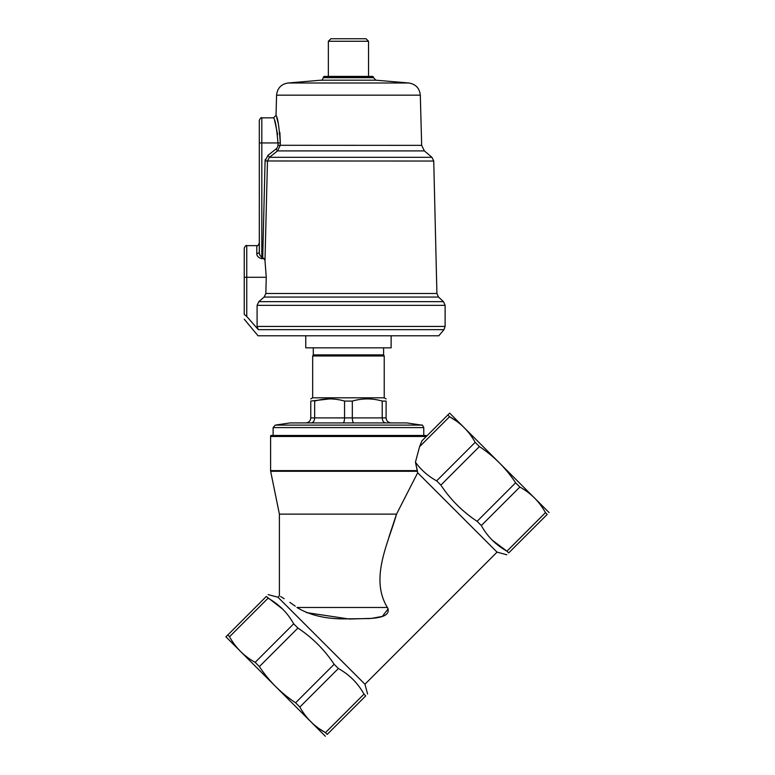 <?xml version="1.0" encoding="UTF-8"?>
<svg xmlns="http://www.w3.org/2000/svg" width="775" height="775" viewBox="0 0 775 775"><rect width="100%" height="100%" fill="white"/><g stroke="black" fill="none" stroke-linecap="round" stroke-linejoin="round"><path stroke-width="1.16" d="M258.811 301.659L264.11 297.058L438.514 297.058L443.494 301.659L258.811 301.659L257.097 305.35L445.112 305.35L443.494 301.659M264.11 297.058L265.835 293.493L266.251 277.285L264.982 260.555L264.12 258.685L261.814 258.685C258.521 257.823 256.845 256.118 256.796 253.57A2.509 1.879 180 0 0 259.305 251.681L259.305 243.137L259.305 251.681C259.16 254.074 259.993 255.915 261.814 257.203L264.12 258.685M321.034 80.183C321.615 80.726 322.381 79.893 323.33 77.674L373.55 77.674L375.846 80.183L321.034 80.183L288.058 82.993C281.16 84.146 277.334 88.205 276.578 95.16L276.026 115.398C277.673 117.209 279.107 126.412 280.327 143.017L280.259 145.351L277.518 150.902L269.448 157.315L277.518 150.902L276.007 148.984A5.386 5.018 -0.6 0 0 277.925 145.283L277.993 142.949C276.675 127.691 275.183 119.321 273.517 117.848C275.183 119.292 276.665 127.662 277.993 142.949L280.327 143.017L279.882 132.535M324.086 76.415L372.794 76.415L373.55 77.171L323.33 77.171L324.086 76.415M330.867 38.75L366.023 38.75L368.532 41.259L328.358 41.259L330.867 38.75M274.602 120.9L274.951 121.985M275.038 122.276L277.653 134.588M278.39 123.855L276.733 117.645M265.341 159.282A7.953 7.547 1.9 0 0 265.089 160.977L267.918 155.397L276.007 148.984L267.918 155.397L269.448 157.315L267.472 161.006M257.591 256.05L258.114 256.767M261.814 258.685L261.814 142.949L277.993 142.949M259.305 251.681L259.305 120.358L259.334 252.34M269.448 157.315L431.956 157.315L424.351 150.902L277.518 150.902L280.259 145.351L280.327 143.017M265.835 293.493L436.906 293.493L433.738 161.035L265.089 160.977L262.677 258.685A2.509 1.453 168.2 0 0 263.81 258.366M260.148 255.566L259.606 253.997M244.241 314.427C244.241 320.772 244.241 320.772 244.241 314.427C244.241 320.772 244.241 320.772 244.241 314.427L244.241 248.165C245.307 245.849 246.14 245.007 246.75 245.646L246.75 316.462L244.241 314.427M266.251 277.285L244.241 277.285L244.241 264.982M257.097 305.35L257.097 326.44L258.327 329.656L246.75 316.462M244.241 319.222L258.046 335.788L438.834 335.788L443.949 329.656L445.112 326.44L445.112 305.35M305.757 335.788L305.757 347.839L391.133 347.839L391.133 335.788M368.532 76.415L368.532 41.259M373.55 77.674L373.55 77.171M375.846 80.183L408.822 82.993C415.729 84.146 419.556 88.205 420.312 95.16L421.668 145.351L277.925 145.283M329.608 398.902L310.775 401.072C310.775 398.205 310.775 398.205 310.775 401.072L310.775 417.899C310.455 420.97 308.779 422.646 305.757 422.918C308.779 422.646 310.455 420.97 310.775 417.899L344.555 417.899L344.555 401.072C334.655 398.205 324.686 398.205 314.66 401.072L314.66 417.899C314.437 420.97 313.294 422.646 311.23 422.918M391.133 422.918C388.101 422.637 386.434 420.97 386.105 417.899C386.434 420.97 388.101 422.646 391.133 422.918M386.105 401.072L386.105 417.899L382.22 417.899L382.22 401.072L386.105 401.072C386.105 398.205 386.105 398.205 386.105 401.072M382.22 401.072C372.32 398.205 362.351 398.205 352.325 401.072L352.325 417.899C352.422 420.97 352.954 422.646 353.913 422.918M344.555 401.072L352.325 401.072M385.65 422.918C383.596 422.637 382.453 420.97 382.22 417.899L344.555 417.899C344.468 420.97 343.935 422.646 342.967 422.918M275.261 425.117L290.063 422.918L406.827 422.918L421.629 425.117C422.046 424.535 422.762 425.368 423.77 427.597L273.12 427.597L275.261 425.117L421.629 425.117M367.582 694.042L364.957 684.238L497.056 552.139L417.686 472.769L415.439 462.181L417.357 470.628L270.601 470.628L270.601 436.48L426.279 436.48L426.076 435.472L273.12 435.472L273.12 427.597M383.596 347.839L383.596 354.892L313.294 354.892L313.294 347.839M313.294 354.892L312.664 355.977L384.226 355.977L383.596 354.892M384.226 355.977L384.226 397.808L312.664 397.808L312.664 355.977M456.31 421.009L449.558 416.718L419.575 446.7L421.949 440.82L419.575 446.7L415.439 462.181C421.067 469.941 428.129 476.17 436.635 480.858L440.878 485.102C450.449 499.565 462.52 511.636 477.1 521.313L481.333 525.557C487.388 536.494 495.923 545.038 506.947 551.17L508.7 552.924L547.218 514.397L545.464 512.643C539.41 501.706 530.875 493.162 519.86 487.029L515.617 482.796C505.988 468.274 493.917 456.204 479.405 446.574L475.162 442.331C469.108 431.394 460.573 422.85 449.558 416.718L447.805 414.964L449.645 413.123L549.068 512.556M492.29 540.204L506.947 551.17L545.464 512.643M481.333 525.557L519.86 487.029M477.1 521.313L515.617 482.796M440.878 485.102L479.405 446.574M436.635 480.858L475.162 442.331M547.218 514.397C549.659 511.955 549.659 511.955 547.218 514.397C549.659 511.955 549.659 511.955 547.218 514.397M388.953 536.978L396.519 514.135C388.643 542.355 369.442 578.295 387.393 607.474C391.859 617.113 375.894 617.995 369.52 618.557L343.742 618.896C325.054 618.876 309.448 615.069 296.932 607.474C273.953 591.868 273.953 591.868 296.932 607.474L387.393 607.474M417.686 472.769L396.519 514.135L279.397 514.135L279.397 595.801L277.954 597.234L268.15 594.609M280.627 596.527L284.173 598.688M289.831 602.33L295.207 606.147M325.345 736.24L225.932 636.827L227.782 634.987L229.536 636.74C235.59 647.687 244.125 656.222 255.149 662.354L259.383 666.587C269.022 681.099 281.093 693.17 295.604 702.799L299.847 707.042C305.902 717.979 314.437 726.524 325.461 732.646L327.215 734.409C324.773 736.851 324.773 736.851 327.215 734.409C324.773 736.851 324.773 736.851 327.215 734.409L365.732 695.882C368.183 693.441 368.183 693.441 365.732 695.882L363.979 694.129L325.461 732.646L318.699 728.364M421.949 440.82L447.805 414.964M363.979 694.129C357.924 683.182 349.389 674.647 338.375 668.515L334.132 664.282C324.56 649.818 312.48 637.748 297.91 628.06L293.677 623.827C287.622 612.88 279.087 604.345 268.063 598.213L229.536 636.74M293.677 623.827L255.149 662.354M297.91 628.06L259.383 666.587M508.7 552.924C506.259 555.365 506.259 555.365 508.7 552.924M282.72 609.169L266.309 596.459C268.751 594.018 268.751 594.018 266.309 596.459L227.782 634.987M364.957 684.238L277.954 597.234M417.483 471.287L270.649 471.287L279.397 514.135M306.406 612.589L349.322 619.041L371.564 618.373L382.337 616.416L388.188 608.811M426.076 435.472L270.814 435.472L270.601 436.48M334.132 664.282L295.604 702.799M338.375 668.515L299.847 707.042M267.472 161.035L264.982 260.555M256.796 253.57L256.796 245.646L246.75 245.646M259.305 142.949L261.814 142.949L261.814 117.848C261.272 117.161 260.429 117.994 259.305 120.358M288.058 82.993L408.822 82.993M276.578 95.16L420.312 95.16M257.097 326.44L445.112 326.44M258.327 329.656L443.949 329.656M261.814 117.848L273.517 117.848L276.026 115.398M256.796 245.646C257.387 246.305 258.23 245.462 259.305 243.137M328.358 76.415L328.358 41.259M323.33 77.674L323.33 77.171M424.351 150.902L421.668 145.351M433.738 161.035L431.956 157.315M438.514 297.058L436.906 293.493M423.77 435.472L423.77 427.597M312.664 397.808L310.775 398.902M384.226 397.808L386.105 398.902M497.056 552.139L506.85 554.764M270.601 470.628L270.649 471.287"/></g></svg>
